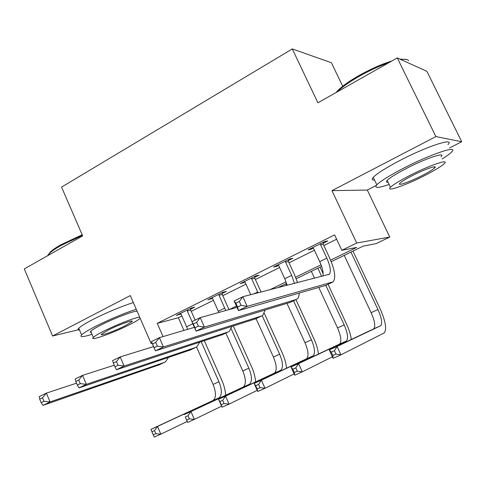 <?xml version="1.0" encoding="UTF-8"?>
<svg xmlns="http://www.w3.org/2000/svg" width="486" height="486" viewBox="0 0 486 486"><rect width="100%" height="100%" fill="white"/><g stroke="black" fill="none" stroke-linecap="round" stroke-linejoin="round"><path stroke-width="0.73" d="M342.697 86.253L331.391 62.737L292.293 48.94L61.558 187.104L82.65 235.904L24.3 268.916L52.591 336.008L79.303 329.544M292.293 48.94L317.917 102.807L397.275 57.913L426.896 71.327L461.7 141.73L435.893 136.578L331.968 190.652L356.688 243.043L389.736 237.04L376.194 243.608L363.151 246.153L331.221 261.699M331.968 190.652L367.325 190.05L376.286 185.458M449.593 147.926L461.7 141.73M367.325 190.05L389.736 237.04M397.275 57.913L435.893 136.578M330.583 260.144L356.669 247.423L341.834 250.32L334.605 234.914L157.257 323.354L178.35 317.735L181.916 315.967M191.265 311.326L213.439 300.33M222.813 295.676L245.989 284.176M255.387 279.511L279.626 267.488M289.042 262.817L314.399 250.229M323.828 245.558L336.622 239.209M323.16 243.237L327.783 240.935L325.152 241.36L308.136 249.828L310.876 249.348L313.342 248.121M288.386 260.532L292.864 258.309L290.014 258.85L273.563 267.045L276.504 266.443L278.6 265.405M254.749 277.263L259.081 275.112L256.031 275.769L240.114 283.696L244.987 282.123M222.193 293.459L226.379 291.375L223.153 292.141L207.741 299.813L212.461 298.301M190.658 309.145L194.716 307.128L191.314 307.99L176.394 315.42L180.962 313.968M152.191 343.371L151.213 343.663L130.284 295.585L52.591 336.008M151.213 343.663L152.124 343.219M157.257 323.354L163.047 336.591M341.834 250.32L356.688 243.043M321.617 266.371L296.217 278.733M286.619 283.411L277.725 287.736M229.27 309.546L236.433 306.052M269.815 289.778L286.078 281.844M295.603 277.196L321.046 264.791M178.35 317.735L183.945 330.425M310.542 248.632L310.876 249.348M276.182 265.739L276.504 266.443M242.939 282.287L243.249 282.986M210.748 298.313L211.058 298.999M179.571 313.835L179.875 314.509M312.735 247.538L313.482 248.255L319.709 261.638C322.504 267.853 323.597 272.67 322.99 276.078M320.572 244.725L326.835 258.151C330.413 266.316 331.245 271.686 329.332 274.262L242.818 296.727L247.167 306.362L333.189 281.813C336.087 277.937 334.842 269.864 329.453 257.604L323.233 244.282L320.572 244.725L320.499 243.674M323.099 242.38L323.233 244.282M241.086 305.336L247.167 306.362L238.474 310.578L234.155 300.98L242.818 296.727L239.343 301.472L235.856 303.173L237.593 307.037L241.086 305.336L239.343 301.472M237.593 307.037L238.474 310.578L325.748 285.416M234.155 300.98L235.856 303.173M344.24 255.363L371.122 312.68C374.779 321.021 375.654 326.404 373.752 328.822L329.259 349.95L337.084 346.469L340.941 354.829L384.183 332.953C386.971 329.332 385.605 321.246 380.07 308.695L352.97 251.11M350.941 252.1L377.968 309.57C381.65 317.935 382.567 323.318 380.714 325.717L337.084 346.469L334.417 350.728L331.276 352.125L332.819 355.473L335.966 354.087L334.417 350.728M335.966 354.087L340.941 354.829L333.098 358.285L329.259 349.95L331.276 352.125M333.098 358.285L332.819 355.473M278.01 264.827L278.733 265.538L284.784 278.727L287.165 285.306M288.332 259.694L288.459 261.559L285.592 262.124L291.679 275.355L294.437 283.435M285.592 262.124L285.513 261.091M297.566 282.627L294.51 274.693L288.459 261.559M198.324 326.155L196.642 322.358L193.306 323.992L194.983 327.783L198.324 326.155L204.418 327.09L196.083 331.13L191.915 321.708L200.22 317.631L204.418 327.09L296.32 299.443L297.651 298.653L298.501 297.444L299.358 293.131M237.034 307.383L200.22 317.631L196.642 322.358M194.983 327.783L196.083 331.13L290.172 302.377M191.915 321.708L193.306 323.992M244.415 281.552L245.12 282.251L250.752 294.686M254.688 276.437L254.822 278.271L251.754 278.952L258.036 292.809M251.754 278.952L251.681 277.937M261.067 292.025L254.822 278.271M157.343 346.111L155.714 342.381L152.513 343.948L154.135 347.672L157.343 346.111L163.436 346.961L155.441 350.837L151.413 341.585L159.378 337.673L163.436 346.961L261.626 315.985L262.786 315.378L265.058 310.165M194.406 327.339L159.378 337.673L155.714 342.381M154.135 347.672L155.441 350.837L255.782 318.767M151.413 341.585L152.513 343.948M211.908 297.736L212.589 298.428L218.834 312.449M222.132 292.645L222.266 294.455L219.01 295.239L225.765 310.524M219.01 295.239L218.937 294.237M229.003 309.618L222.266 294.455M113.378 363.091L114.951 366.748L118.025 365.253L116.452 361.59L113.378 363.091L112.545 360.655L120.194 356.906L124.118 366.031L228.074 331.981L229.319 331.331L231.816 326.543M153.588 346.591L120.194 356.906L116.452 361.59M118.025 365.253L124.118 366.031L116.446 369.749L222.521 334.629M116.446 369.749L114.951 366.748M351.354 339.471C350.679 334.751 349.051 329.575 346.469 323.949L328.05 284.316M323.184 273.843L320.061 267.13M317.838 268.211L321.653 276.425M325.808 285.385L344.167 324.915C347.727 333.177 348.456 338.548 346.348 341.038L298.55 363.631L302.292 371.857L332.43 356.827M311.338 271.376L314.527 278.259M318.834 287.548L337.533 327.928C341.069 336.166 341.761 341.543 339.611 344.045L291.011 366.985L298.55 363.631L295.804 367.872L292.772 369.214L294.273 372.513L297.304 371.17L295.804 367.872M297.304 371.17L302.292 371.857L294.735 375.186L291.011 366.985L292.772 369.214M294.735 375.186L294.273 372.513M318.439 354.051C317.911 349.355 316.398 344.252 313.895 338.736L295.944 299.625M285.75 283.83L286.503 285.476M293.52 300.779L311.411 339.787C314.855 347.946 315.408 353.31 313.063 355.88L261.395 380.173L265.034 388.271L294.151 373.904M279.444 286.898L279.608 287.25M287.032 303.483L304.983 342.703C308.403 350.843 308.92 356.208 306.532 358.796L254.123 383.411L261.395 380.173L258.57 384.396L255.654 385.69L257.106 388.934L260.028 387.646L258.57 384.396M260.028 387.646L265.034 388.271L257.738 391.485L254.123 383.411L255.654 385.69M257.738 391.485L257.106 388.934M286.54 368.2C286.145 363.534 284.735 358.486 282.311 353.073L264.293 313.349M262.221 315.736L279.65 354.203C282.986 362.264 283.368 367.623 280.805 370.265L225.553 396.133L229.082 404.109L257.228 390.337M256.055 318.64L273.418 357.034C276.728 365.077 277.081 370.429 274.469 373.09L218.536 399.261L225.553 396.133L222.661 400.336L219.842 401.582L221.252 404.777L224.07 403.532L222.661 400.336M224.07 403.532L229.082 404.109L222.041 407.207L218.536 399.261L219.842 401.582M222.041 407.207L221.252 404.777M180.428 313.409L181.09 314.096L187.687 329.32M190.597 308.343L190.731 310.123L187.31 311.004L192.025 321.653M187.31 311.004L187.238 310.019M195.159 320.116L190.731 310.123M193.981 326.385L194.303 327.37M75.804 381.474L77.323 385.07L80.275 383.63L78.756 380.034L75.804 381.474L75.215 378.977L82.559 375.368L86.356 384.341L195.615 347.454L196.933 346.773L199.594 342.338M114.289 365.205L82.559 375.368L78.756 380.034M80.275 383.63L86.356 384.341L78.987 387.913L190.324 349.975M78.987 387.913L77.323 385.07M255.6 381.935C255.332 377.294 254.02 372.306 251.669 366.979L233.323 326.063M231.19 328.773L248.844 368.188C252.07 376.158 252.301 381.498 249.525 384.213L190.949 411.545L194.376 419.394L221.592 406.181M225.856 333.038L242.793 370.94C246.001 378.886 246.195 384.226 243.383 386.953L184.17 414.558L190.949 411.545L187.991 415.718L185.269 416.927L186.636 420.074L189.364 418.871L187.991 415.718M189.364 418.871L194.376 419.394L187.578 422.389L185.269 416.927M187.578 422.389L186.636 420.074M335.929 92.613L338.42 89.94C343.049 85.548 349.932 80.731 359.069 75.5C370.727 68.969 381.632 64.14 391.795 61.011M399.966 59.128L406.138 59.389M408.586 60.707C407.742 59.322 405.172 58.94 400.877 59.547M388.751 62.737C379.226 66.06 369.378 70.585 359.209 76.296C349.841 81.66 342.782 86.593 338.037 91.082L337.235 91.878M442.072 159.007C446.768 156.079 449.939 153.74 451.591 151.996C459.246 144.646 431.003 153.959 403.659 168.162C389.572 175.489 380.629 181.041 376.832 184.82C373.904 188.374 377.999 188.252 389.116 184.443M447.958 144.609C455.491 137.052 427.194 146.171 399.935 160.459C385.89 167.834 376.996 173.466 373.26 177.354C371.541 179.322 371.978 180.239 374.572 180.093M388.059 182.244C386.212 182.378 385.92 181.764 387.172 180.403C389.948 177.651 396.424 173.63 406.612 168.338C426.167 158.199 446.452 151.48 440.978 156.778M424.09 175.859C434.52 170.537 441.264 166.449 444.319 163.588C449.872 158.436 429.624 165.276 410.014 175.361C399.802 180.622 393.283 184.589 390.471 187.268C385.058 192.462 405.136 185.537 424.09 175.859M412.632 175.452C406.023 178.848 401.8 181.424 399.96 183.167C396.455 186.509 409.412 182.056 421.696 175.774C428.397 172.354 432.716 169.729 434.654 167.913C438.214 164.59 425.189 169.007 412.632 175.452M47.768 255.417L50.489 251.815C52.81 249.737 56.261 247.392 60.853 244.774L82.158 234.768M82.432 235.4L60.701 245.618C55.999 248.297 52.458 250.697 50.082 252.823L47.579 255.745M136.232 309.254C123.323 313.543 109.69 319.284 95.347 326.477C88.094 330.225 83.513 333.038 81.593 334.909C79.467 337.375 82.96 337.175 92.054 334.313M133.322 302.571C120.388 306.763 106.762 312.48 92.449 319.715C85.214 323.482 80.652 326.331 78.762 328.263C77.62 329.49 77.882 330.103 79.546 330.103M91.289 332.521L90.262 332.23L90.761 331.276C92.158 329.915 95.487 327.88 100.748 325.164C113.59 318.5 133.577 310.858 137.082 311.204M139.713 317.243C136.244 317 116.269 324.721 103.397 331.343C98.123 334.04 94.782 336.051 93.367 337.375C88.312 341.895 113.268 333.025 129.562 324.66C135.041 321.884 138.534 319.794 140.035 318.397L140.162 318.269M108.232 330.109L101.714 334.022C98.433 336.932 114.52 331.233 125.09 325.802L131.785 321.793C135.175 318.877 119.046 324.533 108.232 330.109M39.688 399.14L41.158 402.675L44.001 401.29L42.525 397.755L39.688 399.14L39.33 396.588L46.395 393.119L50.07 401.934L164.189 362.435L165.58 361.724L168.363 357.581M76.521 383.175L46.395 393.119L42.525 397.755M44.001 401.29L50.07 401.934L42.987 405.373L159.153 364.834M42.987 405.373L41.158 402.675M225.577 395.276C225.425 390.653 224.21 385.726 221.92 380.483L204.327 340.777M201.247 341.792L218.943 381.765C222.072 389.638 222.151 394.96 219.186 397.742L157.519 426.429L160.854 434.162L187.177 421.459M196.551 347.028L213.068 384.432C216.179 392.287 216.227 397.609 213.226 400.397L150.97 429.345L157.519 426.429L154.505 430.584L151.875 431.75L153.205 434.849L155.842 433.688L154.505 430.584M155.842 433.688L160.854 434.162L154.287 437.06L153.205 434.849M150.97 429.345L151.875 431.75M326.835 258.151L319.709 261.638M332.211 282.33L324.934 285.804M377.968 309.57L371.122 312.68M380.489 325.851L373.521 328.955M291.679 275.355L284.784 278.727M296.32 299.443L289.285 302.796M257.677 292.001L253.789 293.902M261.626 315.985L254.828 319.223M224.775 308.1L218.323 311.259M228.074 331.981L221.501 335.115M344.167 324.915L337.533 327.928M346.099 341.184L339.356 344.191M311.411 339.787L304.983 342.703M312.79 356.038L306.253 358.954M279.65 354.203L273.418 357.034M280.513 370.429L274.177 373.254M192.814 323.749L186.679 326.75M195.615 347.454L189.248 350.491M248.844 368.188L242.793 370.94M249.215 384.383L243.067 387.123M164.189 362.435L158.023 365.375M218.943 381.765L213.068 384.432M218.858 397.919L212.892 400.579M329.332 274.262L328.493 274.663M380.714 325.717L373.752 328.822M346.348 341.038L339.611 344.045M313.063 355.88L306.532 358.796M280.805 370.265L274.469 373.09M249.525 384.213L243.383 386.953M434.113 166.813L434.654 167.913M387.172 180.403L390.471 187.268M376.832 184.82L373.26 177.354M338.42 89.94L338.037 91.082M131.463 321.052L131.785 321.793M90.761 331.276L93.367 337.375M81.593 334.909L78.762 328.263M50.489 251.815L50.082 252.823M219.186 397.742L213.226 400.397"/></g></svg>
